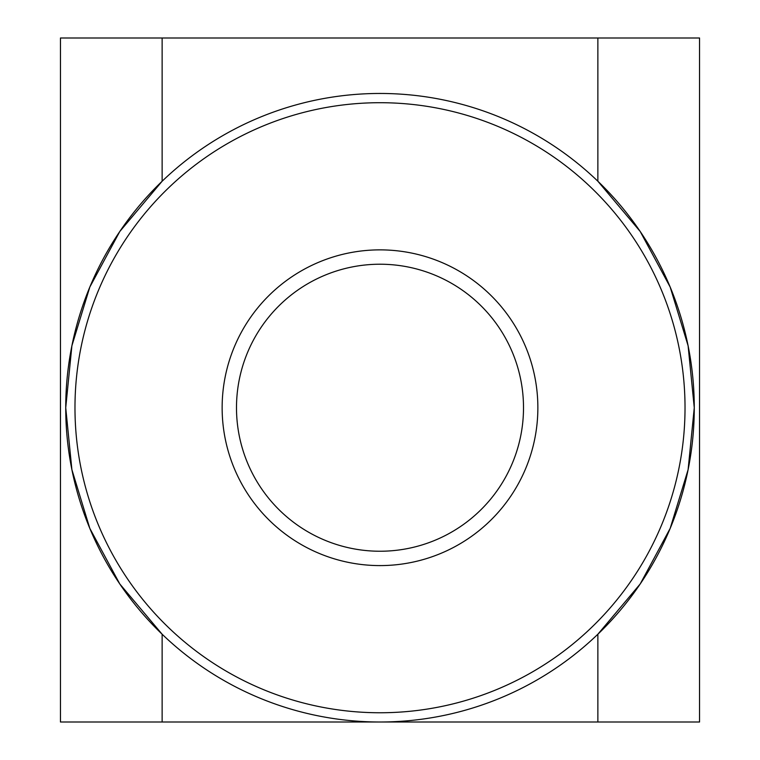 <?xml version="1.0" encoding="UTF-8"?>
<svg xmlns="http://www.w3.org/2000/svg" width="760" height="760" viewBox="0 0 760 760"><rect width="100%" height="100%" fill="white"/><g stroke="black" fill="none" stroke-linecap="round" stroke-linejoin="round"><path stroke-width="1.14" d="M162.136 38L162.136 181.232L119.785 231.505L89.822 287.062L71.896 345.781L65.73 407.731L71.896 469.68L89.822 528.39L119.785 583.956L162.136 634.23L162.136 722L60.458 722L60.458 38L699.542 38L699.542 722L380 722A314.269 314.269 0 0 1 65.73 407.731A314.269 314.269 0 0 1 380 93.461A314.269 314.269 0 0 1 694.269 407.731L688.104 469.68L670.178 528.39L640.214 583.956L597.864 634.23L597.864 722M597.864 38L597.864 181.232L640.214 231.505L670.178 287.062L688.104 345.781L694.269 407.731A314.269 314.269 0 0 1 380 722L162.136 722M380 551.237A143.507 143.507 0 0 1 236.493 407.731A143.507 143.507 0 0 1 380 264.224A143.507 143.507 0 0 1 523.507 407.731A143.507 143.507 0 0 1 380 551.237M380 565.592A157.861 157.861 0 0 1 222.138 407.731A157.861 157.861 0 0 1 380 249.869A157.861 157.861 0 0 1 537.861 407.731A157.861 157.861 0 0 1 380 565.592M380 102.704A305.026 305.026 0 0 0 74.974 407.731A305.026 305.026 0 0 0 380 712.756A305.026 305.026 0 0 0 685.026 407.731A305.026 305.026 0 0 0 380 102.704"/></g></svg>
